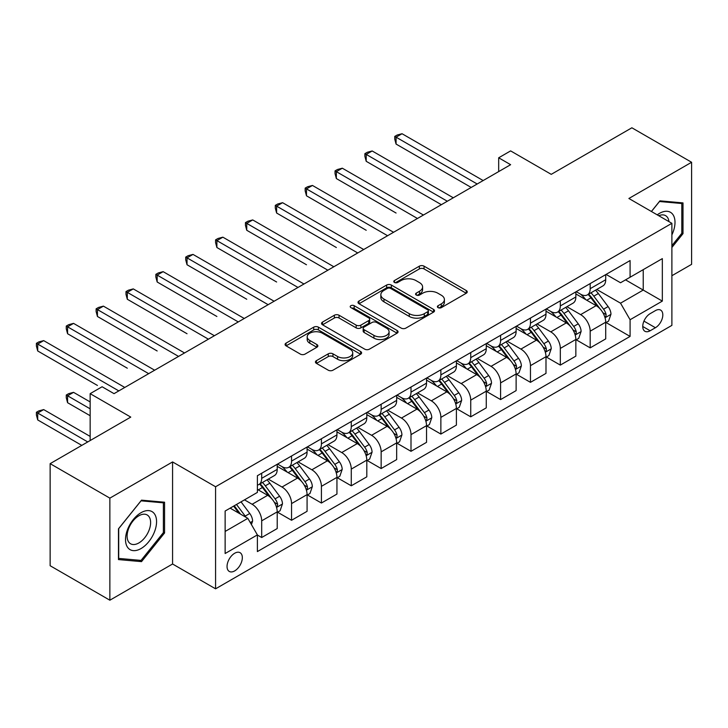 <?xml version="1.0" encoding="UTF-8"?>
<svg xmlns="http://www.w3.org/2000/svg" width="728" height="728" viewBox="0 0 728 728"><rect width="100%" height="100%" fill="white"/><g stroke="black" fill="none" stroke-linecap="round" stroke-linejoin="round"><path stroke-width="1.09" d="M438.065 307.626A2.321 1.338 0 0 0 441.35 307.626L466.266 293.238A3.312 1.911 0 0 0 467.24 291.882A3.312 1.911 0 0 0 466.266 290.536L424.06 266.166A3.312 1.911 0 0 0 419.364 266.166L394.449 280.544A2.321 1.338 0 0 0 393.775 281.499A2.321 1.338 0 0 0 394.449 282.446A2.321 1.338 0 0 0 397.734 282.446L400.955 280.58A10.611 6.124 0 0 1 415.97 280.58L419.483 282.61A10.611 6.124 0 0 1 422.595 286.941A10.611 6.124 0 0 1 419.483 291.273L416.261 293.138A2.321 1.338 0 0 0 415.579 294.085A2.321 1.338 0 0 0 416.261 295.031A2.321 1.338 0 0 0 419.546 295.031L422.768 293.175A10.611 6.124 0 0 1 437.774 293.175L441.295 295.204A10.611 6.124 0 0 1 444.399 299.536A10.611 6.124 0 0 1 441.295 303.867L438.065 305.733A2.321 1.338 0 0 0 437.392 306.679A2.321 1.338 0 0 0 438.065 307.626L438.065 305.733M234.689 570.898A10.811 6.243 120 0 0 241.751 561.37A10.811 6.243 120 0 0 240.094 552.707A10.811 6.243 120 0 0 234.689 553.244A10.811 6.243 120 0 0 227.627 562.771A10.811 6.243 120 0 0 229.284 571.435A10.811 6.243 120 0 0 234.689 570.898M316.416 360.66A3.312 1.911 0 0 0 315.452 362.016A3.312 1.911 0 0 0 316.416 363.372L328.264 370.206A3.312 1.911 0 0 0 332.951 370.206L360.624 354.236A3.312 1.911 0 0 0 361.598 352.88A3.312 1.911 0 0 0 360.624 351.524L318.409 327.154A3.312 1.911 0 0 0 313.723 327.154L286.049 343.134A3.312 1.911 0 0 0 285.085 344.481A3.312 1.911 0 0 0 286.049 345.836L300.355 354.099A3.312 1.911 0 0 0 305.05 354.099L316.889 347.256A3.312 1.911 0 0 0 317.863 345.909A3.312 1.911 0 0 0 316.889 344.553L309.791 340.458A8.873 5.123 0 0 1 307.198 336.837A8.873 5.123 0 0 1 312.676 332.104A8.873 5.123 0 0 1 322.34 333.215L350.132 349.258A8.873 5.123 0 0 1 352.725 352.88A8.873 5.123 0 0 1 347.256 357.612A8.873 5.123 0 0 1 337.583 356.502L332.951 353.826A3.312 1.911 0 0 0 328.264 353.826L316.416 360.66L316.416 363.372M671.889 275.721L691.6 264.346L691.6 162.271L631.877 127.791L551.242 174.347L510.628 150.896L498.68 157.794L510.628 164.692L114.041 393.657L102.102 386.759L90.154 393.657L90.154 440.549M109.864 498.134L109.864 600.209L172.572 564L172.572 461.934L109.864 498.134L50.141 463.654L130.767 417.099L90.154 393.657M172.572 461.934L215.579 486.759L671.889 223.314L671.889 325.38L215.579 588.825L215.579 486.759M691.6 162.271L628.883 198.48L671.889 223.314M401.192 328.101A3.312 1.911 0 0 0 405.887 328.101L433.551 312.13A3.312 1.911 0 0 0 434.525 310.774A3.312 1.911 0 0 0 433.551 309.418L391.346 285.048A3.312 1.911 0 0 0 386.65 285.048L358.986 301.028A3.312 1.911 0 0 0 358.012 302.375A3.312 1.911 0 0 0 358.986 303.731L401.192 328.101M351.824 308.126A2.321 1.338 0 0 1 354.172 308.454L354.172 305.696L397.088 330.476A3.312 1.911 0 0 1 398.061 331.822A3.312 1.911 0 0 1 397.088 333.178L369.414 349.158A3.312 1.911 0 0 1 364.728 349.158L322.513 324.788L322.513 322.076A3.312 1.911 0 0 0 321.549 323.432A3.312 1.911 0 0 0 322.513 324.788M322.513 322.076L334.361 315.242A3.312 1.911 0 0 1 339.048 315.242L356.165 325.125A3.312 1.911 0 0 0 360.861 325.125L368.714 320.593A3.312 1.911 0 0 0 369.688 319.237A3.312 1.911 0 0 0 368.714 317.881L350.896 307.589A2.321 1.338 0 0 1 350.214 306.643A2.321 1.338 0 0 1 351.642 305.405A2.321 1.338 0 0 1 354.172 305.696M109.864 600.209L50.141 565.729L50.141 463.654M655.409 310.619L650.15 313.659A10.474 6.052 120 0 0 643.306 322.886A10.474 6.052 120 0 0 644.917 331.276A10.474 6.052 120 0 0 650.15 330.758L655.409 327.727A10.474 6.052 120 0 0 662.253 318.491A10.474 6.052 120 0 0 660.642 310.101A10.474 6.052 120 0 0 655.409 310.619M606.069 274.411L620.529 282.755L630.084 277.241L630.084 260.551L257.384 475.721L257.384 492.41L225.134 511.038L225.134 553.517L257.384 534.898L257.384 551.587L630.084 336.418L630.084 319.729L620.529 303.176L596.769 289.462M630.084 277.241L662.334 258.622L662.334 301.101L630.084 319.729M172.572 564L215.579 588.825M498.68 157.794L498.68 171.59M625.543 279.861L643.224 290.072L643.224 269.651L662.334 258.622M620.529 303.176L643.224 290.072L662.334 301.101M225.134 531.449L247.829 518.345L230.148 508.135M257.384 535.035L261.689 537.519L261.689 520.829A13.514 7.799 -120 0 0 252.134 504.276L244.49 499.863M261.689 537.519L277.213 528.555L277.213 511.866A13.514 7.799 -120 0 0 267.658 495.313L257.384 489.38M277.577 512.212L291.555 520.274L291.555 503.585A13.514 7.799 -120 0 0 282 487.032L268.277 479.115M291.555 520.274L307.079 511.311L307.079 494.621A13.514 7.799 -120 0 0 297.524 478.069L277.213 466.348M307.434 494.967L321.412 503.039L321.412 486.35A13.514 7.799 -120 0 0 311.857 469.797L298.134 461.871M321.412 503.039L336.946 494.066L336.946 477.377A13.514 7.799 -120 0 0 327.391 460.824L307.079 449.103M337.301 477.723L351.278 485.794L351.278 469.105A13.514 7.799 -120 0 0 341.723 452.552L328 444.626M351.278 485.794L366.803 476.831L366.803 460.142A13.514 7.799 -120 0 0 357.248 443.589L336.946 431.859M367.167 460.487L381.144 468.55L381.144 451.861A13.514 7.799 -120 0 0 371.589 435.308L357.867 427.391M381.144 468.55L396.669 459.586L396.669 442.897A13.514 7.799 -120 0 0 387.114 426.344L366.803 414.623M397.033 443.243L411.002 451.315L411.002 434.625A13.514 7.799 -120 0 0 401.447 418.072L387.724 410.146M411.002 451.315L426.535 442.342L426.535 425.653A13.514 7.799 -120 0 0 416.98 409.1L396.669 397.379M426.89 425.998L440.868 434.07L440.868 417.381A13.514 7.799 -120 0 0 431.313 400.828L417.59 392.902M440.868 434.07L456.401 425.106L456.401 408.417A13.514 7.799 -120 0 0 446.837 391.864L426.535 380.134M456.756 408.763L470.734 416.826L470.734 400.136A13.514 7.799 -120 0 0 461.179 383.583L447.456 375.666M470.734 416.826L486.259 407.862L486.259 391.173A13.514 7.799 -120 0 0 476.704 374.62L456.401 362.899M486.623 391.518L500.591 399.59L500.591 382.901A13.514 7.799 -120 0 0 491.036 366.348L477.313 358.422M500.591 399.59L516.125 390.618L516.125 373.928A13.514 7.799 -120 0 0 506.57 357.375L486.259 345.654M516.48 374.274L530.457 382.346L530.457 365.656A13.514 7.799 -120 0 0 520.902 349.103L507.179 341.186M530.457 382.346L545.991 373.382L545.991 356.693A13.514 7.799 -120 0 0 536.427 340.14L516.125 328.41M546.346 357.039L560.323 365.101L560.323 348.412A13.514 7.799 -120 0 0 550.768 331.859L537.046 323.942M560.323 365.101L575.848 356.138L575.848 339.448A13.514 7.799 -120 0 0 566.293 322.895L545.991 311.175M576.212 339.794L590.18 347.866L590.18 331.176A13.514 7.799 -120 0 0 580.625 314.623L566.903 306.697M590.18 347.866L605.714 338.893L605.714 322.204A13.514 7.799 -120 0 0 596.159 305.651L575.848 293.93M576.212 291.655L580.625 294.203A13.514 7.799 -120 0 0 587.387 294.876A13.514 7.799 -120 0 0 590.18 288.688L590.18 283.583M546.346 308.899L550.768 311.447A13.514 7.799 -120 0 0 557.521 312.121A13.514 7.799 -120 0 0 560.323 305.933L560.323 300.828M516.48 326.135L520.902 328.692A13.514 7.799 -120 0 0 527.654 329.356A13.514 7.799 -120 0 0 530.457 323.168L530.457 318.072M486.623 343.379L491.036 345.927A13.514 7.799 -120 0 0 497.797 346.601A13.514 7.799 -120 0 0 500.591 340.413L500.591 335.308M456.756 360.624L461.179 363.172A13.514 7.799 -120 0 0 467.931 363.845A13.514 7.799 -120 0 0 470.734 357.657L470.734 352.552M426.89 377.859L431.313 380.416A13.514 7.799 -120 0 0 438.065 381.081A13.514 7.799 -120 0 0 440.868 374.893L440.868 369.797M397.024 395.104L401.447 397.652A13.514 7.799 -120 0 0 408.208 398.325A13.514 7.799 -120 0 0 411.002 392.137L411.002 387.032M367.167 412.348L371.589 414.896A13.514 7.799 -120 0 0 378.342 415.57A13.514 7.799 -120 0 0 381.144 409.382L381.144 404.277M337.301 429.584L341.723 432.141A13.514 7.799 -120 0 0 348.475 432.805A13.514 7.799 -120 0 0 351.278 426.617L351.278 421.521M307.434 446.828L311.857 449.376A13.514 7.799 -120 0 0 318.618 450.05A13.514 7.799 -120 0 0 321.412 443.862L321.412 438.757M277.577 464.073L282 466.621A13.514 7.799 -120 0 0 288.752 467.294A13.514 7.799 -120 0 0 291.555 461.106L291.555 456.001M606.069 322.55L630.084 336.418M587.387 294.876L602.911 285.913A13.514 7.799 -120 0 0 605.714 279.725L605.714 274.62M557.521 312.121L573.054 303.148A13.514 7.799 -120 0 0 575.848 296.969L575.848 291.864M527.654 329.356L543.188 320.393A13.514 7.799 -120 0 0 545.991 314.205L545.991 309.1M497.797 346.601L513.322 337.637A13.514 7.799 -120 0 0 516.125 331.449L516.125 326.344M467.931 363.845L483.465 354.873A13.514 7.799 -120 0 0 486.259 348.694L486.259 343.589M438.065 381.081L453.599 372.117A13.514 7.799 -120 0 0 456.401 365.929L456.401 360.824M408.208 398.325L423.732 389.362A13.514 7.799 -120 0 0 426.535 383.174L426.535 378.069M378.342 415.57L393.875 406.597A13.514 7.799 -120 0 0 396.669 400.409L396.669 395.313M348.475 432.805L364.009 423.842A13.514 7.799 -120 0 0 366.803 417.654L366.803 412.549M318.618 450.05L334.143 441.086A13.514 7.799 -120 0 0 336.946 434.898L336.946 429.793M288.752 467.294L304.286 458.322A13.514 7.799 -120 0 0 307.079 452.134L307.079 447.038M257.384 485.075A13.514 7.799 -120 0 0 258.886 484.53L274.42 475.566A13.514 7.799 -120 0 0 277.213 469.378L277.213 464.273M258.886 484.53A13.514 7.799 -120 0 0 261.689 478.341L261.689 473.236M247.829 518.345L257.384 534.898M671.889 247.465L683 233.643L683 202.903L659.941 200.846L651.396 211.475M118.464 559.577L141.523 561.634L164.573 532.96L164.573 502.22L141.523 500.154L118.464 528.837L118.464 559.577M681.808 232.96L683 233.643M163.381 532.268L164.573 532.96M139.084 560.232L141.523 561.634M438.993 307.953L441.295 306.625A10.611 6.124 0 0 0 444.399 302.293L444.399 299.536M422.595 286.941L422.595 289.708A10.611 6.124 0 0 1 419.483 294.039L417.19 295.359M466.22 293.266L424.06 268.923A3.312 1.911 0 0 0 419.364 268.923L395.377 282.773M433.506 312.148L391.346 287.806A3.312 1.911 0 0 0 386.65 287.806L359.022 303.758M427.691 311.721A2.321 1.338 0 0 0 428.373 310.774A2.321 1.338 0 0 0 427.691 309.828L390.636 288.434A2.321 1.338 0 0 0 387.36 288.434L383.956 290.399A10.611 6.124 0 0 0 380.844 294.731A10.611 6.124 0 0 0 383.956 299.062L409.282 313.686A10.611 6.124 0 0 0 424.288 313.686L427.691 311.721L427.691 314.478A2.321 1.338 0 0 0 428.373 313.531L428.373 310.774M380.844 294.731L380.844 297.488A10.611 6.124 0 0 0 383.956 301.82L383.956 299.062M427.691 314.478L424.288 316.443A10.611 6.124 0 0 1 409.282 316.443L383.956 301.82M322.559 324.815L334.361 318L334.361 315.242M369.688 319.237L369.688 321.994A3.312 1.911 0 0 1 368.714 323.35L360.861 327.882A3.312 1.911 0 0 1 356.165 327.882L339.048 318A3.312 1.911 0 0 0 334.361 318M354.172 308.454L397.042 333.206M373.928 335.381A8.873 5.123 0 0 0 383.601 336.491A8.873 5.123 0 0 0 389.08 331.759A8.873 5.123 0 0 0 386.477 328.137L376.685 322.486A3.312 1.911 0 0 0 371.999 322.486L364.146 327.018A3.312 1.911 0 0 0 363.172 328.374A3.312 1.911 0 0 0 364.146 329.729L373.928 335.381L373.928 338.138A8.873 5.123 0 0 0 383.601 339.248A8.873 5.123 0 0 0 389.08 334.516L389.08 331.759M363.172 328.374L363.172 331.131A3.312 1.911 0 0 0 364.146 332.487L364.146 329.729M373.928 338.138L364.146 332.487M352.725 352.88L352.725 355.637A8.873 5.123 0 0 1 347.256 360.369A8.873 5.123 0 0 1 337.583 359.259L332.951 356.584A3.312 1.911 0 0 0 328.264 356.584L316.462 363.399M307.198 336.837L307.198 339.594A8.873 5.123 0 0 0 309.791 343.216L309.791 340.458M316.844 347.283L309.791 343.216M360.578 354.263L318.409 329.911A3.312 1.911 0 0 0 313.723 329.911L286.095 345.864M605.714 322.759L608.581 321.103L610.965 314.205A8.954 5.169 -120 0 0 608.108 306.579L598.352 293.548A25.844 14.924 -120 0 0 595.531 290.172M585.822 299.69A25.844 14.924 -120 0 0 580.525 294.148M604.895 317.272L605.942 316.152L606.133 314.587A8.954 5.169 -120 0 0 603.576 309.2L593.811 296.169A25.844 14.924 -120 0 0 590.99 292.793M588.588 294.185A21.458 12.385 60 0 1 592.11 298.189L600.363 309.218M396.077 213.031L336.345 178.551L336.345 171.653L342.324 168.204L423.432 215.033M588.124 294.449A25.844 14.924 60 0 1 590.945 297.825L597.433 306.488M477.186 184.002L396.077 137.173L402.047 133.725L483.155 180.553M471.207 187.451L396.077 144.071L396.077 137.173L394.758 136.409L397.151 135.035L402.047 133.725M396.077 144.071L394.758 139.175L394.758 136.409M575.848 340.003L578.715 338.347L581.108 331.449A8.954 5.169 -120 0 0 578.25 323.824L568.486 310.792A25.844 14.924 -120 0 0 565.665 307.416M555.955 316.926A25.844 14.924 -120 0 0 550.668 311.393M575.038 334.516L576.076 333.388L576.276 331.832A8.954 5.169 -120 0 0 573.71 326.444L563.945 313.413A25.844 14.924 -120 0 0 561.124 310.037M558.722 311.429A21.458 12.385 60 0 1 562.244 315.433L570.506 326.453M366.211 230.276L306.479 195.796L306.479 188.898L312.458 185.449L393.566 232.278M558.258 311.693A25.844 14.924 60 0 1 561.079 315.069L567.567 323.733M545.991 357.239L548.857 355.583L551.242 348.694A8.954 5.169 -120 0 0 548.384 341.068L538.62 328.037A25.844 14.924 -120 0 0 535.799 324.661M526.098 334.17A25.844 14.924 -120 0 0 520.802 328.628M545.172 351.761L546.209 350.632L546.41 349.067A8.954 5.169 -120 0 0 543.843 343.689L534.088 330.658A25.844 14.924 -120 0 0 531.267 327.281M528.856 328.665A21.458 12.385 60 0 1 532.377 332.669L540.64 343.698M336.345 247.52L276.622 213.031L276.622 206.133L282.591 202.693L363.7 249.513M528.401 328.929A25.844 14.924 60 0 1 531.212 332.314L537.71 340.977M516.125 374.483L518.991 372.827L521.375 365.929A8.954 5.169 -120 0 0 518.518 358.303L508.763 345.272A25.844 14.924 -120 0 0 505.942 341.896M496.232 351.415A25.844 14.924 -120 0 0 490.936 345.873M515.306 368.996L516.352 367.877L516.543 366.311A8.954 5.169 -120 0 0 513.986 360.924L504.222 347.893A25.844 14.924 -120 0 0 501.401 344.517M498.999 345.909A21.458 12.385 60 0 1 502.52 349.913L510.774 360.942M306.479 264.755L246.756 230.276L246.756 223.378L252.725 219.929L333.834 266.757M498.534 346.173A25.844 14.924 60 0 1 501.355 349.549L507.844 358.212M447.32 201.237L366.211 154.409L372.181 150.969L453.289 197.788M441.35 204.686L366.211 161.307L366.211 154.409L364.892 153.654L367.285 152.279L372.181 150.969M366.211 161.307L364.892 156.411L364.892 153.654M417.453 218.482L335.035 170.898L337.419 169.515L342.324 168.204M336.345 178.551L335.035 173.655L335.035 170.898M387.596 235.726L305.169 188.133L307.562 186.759L312.458 185.449M306.479 195.796L305.169 190.9L305.169 188.133M486.259 391.728L489.125 390.072L491.518 383.174A8.954 5.169 -120 0 0 488.661 375.548L478.897 362.517A25.844 14.924 -120 0 0 476.076 359.141M466.366 368.65A25.844 14.924 -120 0 0 461.079 363.117M485.449 386.24L486.486 385.112L486.677 383.556A8.954 5.169 -120 0 0 484.12 378.169L474.356 365.137A25.844 14.924 -120 0 0 471.535 361.761M469.132 363.145A21.458 12.385 60 0 1 472.654 367.149L480.917 378.178M276.622 282L216.889 247.52L216.889 240.622L222.868 237.173L303.976 284.002M468.668 363.418A25.844 14.924 60 0 1 471.489 366.794L477.978 375.457M357.73 252.962L275.302 205.378L277.696 204.004L282.591 202.693M276.622 213.031L275.302 208.135L275.302 205.378M671.889 234.898A21.958 12.676 120 0 0 672.918 214.578A21.958 12.676 120 0 0 657.238 214.851M668.95 221.612A16.626 9.601 120 0 0 667.476 217.39A16.626 9.601 120 0 0 665.601 215.652A16.626 9.601 120 0 0 658.767 215.734M659.422 201.501L681.808 203.522L681.808 233.306L671.889 245.636M680.325 202.666L681.808 203.522M651.442 211.502L659.468 201.529M141.041 512.694A21.958 12.676 120 0 0 125.516 539.585A21.958 12.676 120 0 0 141.041 548.548A21.958 12.676 120 0 0 156.566 521.658A21.958 12.676 120 0 0 141.041 512.694M138.866 515.788A16.626 9.601 120 0 0 128.001 530.439A16.626 9.601 120 0 0 130.549 543.761A16.626 9.601 120 0 0 138.866 542.942A16.626 9.601 120 0 0 149.722 528.291A16.626 9.601 120 0 0 147.174 514.96A16.626 9.601 120 0 0 138.866 515.788M163.381 532.614L141.041 560.405L118.7 558.412L118.7 528.628L141.041 500.837L163.381 502.83L163.381 532.614M161.898 501.974L163.381 502.83M456.401 408.963L459.268 407.307L461.652 400.409A8.954 5.169 -120 0 0 458.795 392.792L449.03 379.761A25.844 14.924 -120 0 0 446.209 376.385M436.509 385.895A25.844 14.924 -120 0 0 431.213 380.353M455.582 403.485L456.62 402.356L456.82 400.791A8.954 5.169 -120 0 0 454.254 395.413L444.49 382.382A25.844 14.924 -120 0 0 441.678 379.006M439.266 380.389A21.458 12.385 60 0 1 442.788 384.393L451.051 395.422M246.756 299.244L187.032 264.755L187.032 257.858L193.002 254.409L274.11 301.237M438.811 380.653A25.844 14.924 60 0 1 441.623 384.038L448.12 392.701M426.535 426.208L429.402 424.551L431.786 417.654A8.954 5.169 -120 0 0 428.929 410.028L419.173 396.997A25.844 14.924 -120 0 0 416.352 393.621M406.643 403.139A25.844 14.924 -120 0 0 401.346 397.597M425.716 420.72L426.763 419.601L426.954 418.036A8.954 5.169 -120 0 0 424.397 412.649L414.632 399.617A25.844 14.924 -120 0 0 411.811 396.241M409.409 397.634A21.458 12.385 60 0 1 412.931 401.638L421.184 412.667M216.889 316.48L157.166 282L157.166 275.102L163.136 271.653L244.244 318.482M408.945 397.898A25.844 14.924 60 0 1 411.766 401.274L418.254 409.937M396.669 443.452L399.536 441.796L401.929 434.898A8.954 5.169 -120 0 0 399.071 427.272L389.307 414.241A25.844 14.924 -120 0 0 386.486 410.865M376.776 420.375A25.844 14.924 -120 0 0 371.489 414.842M395.859 437.965L396.897 436.836L397.088 435.28A8.954 5.169 -120 0 0 394.531 429.893L384.766 416.862A25.844 14.924 -120 0 0 381.945 413.486M379.543 414.869A21.458 12.385 60 0 1 383.065 418.873L391.327 429.902M187.032 333.724L127.3 299.244L127.3 292.347L133.279 288.898L214.387 335.726M379.079 415.142A25.844 14.924 60 0 1 381.9 418.518L388.388 427.181M366.803 460.688L369.678 459.031L372.063 452.134A8.954 5.169 -120 0 0 369.205 444.517L359.441 431.486A25.844 14.924 -120 0 0 356.62 428.11M346.91 437.619A25.844 14.924 -120 0 0 341.623 432.077M365.993 455.209L367.03 454.081L367.231 452.516A8.954 5.169 -120 0 0 364.664 447.138L354.9 434.106A25.844 14.924 -120 0 0 352.088 430.73M349.677 432.114A21.458 12.385 60 0 1 353.198 436.118L361.461 447.147M157.166 350.969L97.443 316.48L97.443 309.582L103.412 306.133L184.521 352.962M349.213 432.377A25.844 14.924 60 0 1 352.034 435.763L358.531 444.426M336.946 477.932L339.812 476.276L342.196 469.378A8.954 5.169 -120 0 0 339.339 461.752L329.584 448.721A25.844 14.924 -120 0 0 326.763 445.345M317.053 454.864A25.844 14.924 -120 0 0 311.757 449.322M336.127 472.445L337.173 471.325L337.364 469.76A8.954 5.169 -120 0 0 334.798 464.373L325.043 451.342A25.844 14.924 -120 0 0 322.222 447.966M319.82 449.358A21.458 12.385 60 0 1 323.341 453.362L331.595 464.391M127.3 368.204L67.577 333.724L67.577 326.827L73.546 323.378L154.654 370.206M319.355 449.622A25.844 14.924 60 0 1 322.176 452.998L328.665 461.661M327.864 270.206L245.445 222.622L247.829 221.239L252.725 219.929M246.756 230.276L245.445 225.38L245.445 222.622M297.998 287.451L215.579 239.858L217.972 238.484L222.868 237.173M216.889 247.52L215.579 242.624L215.579 239.858M268.141 304.686L185.713 257.102L188.106 255.719L193.002 254.409M187.032 264.755L185.713 259.86L185.713 257.102M238.274 321.931L155.856 274.347L158.24 272.964L163.136 271.653M157.166 282L155.856 277.104L155.856 274.347M208.408 339.175L125.989 291.582L128.383 290.208L133.279 288.898M127.3 299.244L125.989 294.349L125.989 291.582M307.079 495.176L309.946 493.52L312.339 486.623A8.954 5.169 -120 0 0 309.482 478.997L299.718 465.965A25.844 14.924 -120 0 0 296.897 462.589M287.187 472.099A25.844 14.924 -120 0 0 281.9 466.566M306.261 489.689L307.307 488.561L307.498 487.005A8.954 5.169 -120 0 0 304.941 481.618L295.177 468.586A25.844 14.924 -120 0 0 292.356 465.21M289.953 466.593A21.458 12.385 60 0 1 293.475 470.597L301.738 481.627M97.443 385.449L37.71 350.969L37.71 344.071L43.689 340.622L124.797 387.451M289.489 466.866A25.844 14.924 60 0 1 292.31 470.243L298.799 478.906M178.551 356.411L96.123 308.827L98.517 307.444L103.412 306.133M97.443 316.48L96.123 311.584L96.123 308.827M277.213 512.412L280.08 510.756L282.473 503.858A8.954 5.169 -120 0 0 279.616 496.241L269.851 483.21A25.844 14.924 -120 0 0 267.03 479.834M276.403 506.934L277.441 505.805L277.641 504.24A8.954 5.169 -120 0 0 275.075 498.862L265.311 485.831A25.844 14.924 -120 0 0 262.49 482.455M260.087 483.838A21.458 12.385 60 0 1 263.609 487.842L271.872 498.871M90.154 401.929L73.546 392.346L67.577 395.795L67.577 402.693L90.154 415.724M259.623 484.102A25.844 14.924 60 0 1 262.444 487.487L268.941 496.15M67.577 402.693L66.266 397.797L66.266 395.031L90.154 408.827M66.266 395.031L68.65 393.657L73.546 392.346M148.685 373.655L66.266 326.071L68.65 324.688L73.546 323.378M67.577 333.724L66.266 328.829L66.266 326.071M251.415 524.551L252.607 521.102A8.954 5.169 -120 0 0 249.75 513.477L241.041 501.856M90.154 436.418L43.689 409.591L37.71 413.031L37.71 419.929L81.791 445.381M246.028 517.299A8.954 5.169 -120 0 0 245.209 516.097L236.5 504.477M234.261 505.769L240.522 514.123M233.633 506.124L238.948 513.213M37.71 419.929L36.4 415.033L36.4 412.276L87.76 441.932M36.4 412.276L38.793 410.901L43.689 409.591M118.819 390.9L36.4 343.307L38.793 341.933L43.689 340.622M37.71 350.969L36.4 346.073L36.4 343.307M252.134 504.276L267.658 495.313M282 487.032L297.524 478.069M311.857 469.797L327.391 460.824M341.723 452.552L357.248 443.589M371.589 435.308L387.114 426.344M401.447 418.072L416.98 409.1M431.313 400.828L446.837 391.864M461.179 383.583L476.704 374.62M491.036 366.348L506.57 357.375M520.902 349.103L536.427 340.14M550.768 331.859L566.293 322.895M580.625 314.623L596.159 305.651M590.18 288.688L605.714 279.725M590.18 331.176L605.714 322.204M560.323 348.412L575.848 339.448M560.323 305.933L575.848 296.969M530.457 365.656L545.991 356.693M530.457 323.168L545.991 314.205M500.591 382.901L516.125 373.928M500.591 340.413L516.125 331.449M470.734 400.136L486.259 391.173M470.734 357.657L486.259 348.694M440.868 417.381L456.401 408.417M440.868 374.893L456.401 365.929M411.002 434.625L426.535 425.653M411.002 392.137L426.535 383.174M381.144 451.861L396.669 442.897M381.144 409.382L396.669 400.409M351.278 469.105L366.803 460.142M351.278 426.617L366.803 417.654M321.412 486.35L336.946 477.377M321.412 443.862L336.946 434.898M291.555 503.585L307.079 494.621M291.555 461.106L307.079 452.134M261.689 520.829L277.213 511.866M261.689 478.341L277.213 469.378M643.952 321.112L655.409 327.727M642.742 326.481L650.15 330.758M441.295 306.625L441.295 303.867M416.261 295.031L416.261 293.138M419.483 294.039L419.483 291.273M394.449 282.446L394.449 280.544M419.364 268.923L419.364 266.166M424.06 268.923L424.06 266.166M466.266 293.238L466.266 290.536M358.986 303.731L358.986 301.028M386.65 287.806L386.65 285.048M391.346 287.806L391.346 285.048M433.551 312.13L433.551 309.418M409.282 316.443L409.282 313.686M424.288 316.443L424.288 313.686M339.048 318L339.048 315.242M356.165 327.882L356.165 325.125M360.861 327.882L360.861 325.125M368.714 323.35L368.714 320.593M397.088 333.178L397.088 330.476M328.264 356.584L328.264 353.826M332.951 356.584L332.951 353.826M337.583 359.259L337.583 356.502M316.889 347.256L316.889 344.553M286.049 345.836L286.049 343.134M313.723 329.911L313.723 327.154M318.409 329.911L318.409 327.154M360.624 354.236L360.624 351.524M605.041 317.763L610.91 314.378M593.811 296.169L598.352 293.548M586.768 300.236L590.945 297.825M603.576 309.2L608.108 306.579M602.866 312.703L606.133 314.587M575.184 335.007L581.044 331.622M563.945 313.413L568.486 310.792M556.911 317.481L561.079 315.069M573.71 326.444L578.25 323.824M573 329.939L576.276 331.832M545.317 352.252L551.187 348.867M534.088 330.658L538.62 328.037M527.045 334.716L531.212 332.314M543.843 343.689L548.384 341.068M543.134 347.183L546.41 349.067M515.451 369.487L521.321 366.102M504.222 347.893L508.763 345.272M497.179 351.961L501.355 349.549M513.986 360.924L518.518 358.303M513.276 364.428L516.543 366.311M485.594 386.732L491.455 383.347M474.356 365.137L478.897 362.517M467.321 369.205L471.489 366.794M484.12 378.169L488.661 375.548M483.41 381.663L486.677 383.556M455.728 403.976L461.598 400.591M444.49 382.382L449.03 379.761M437.455 386.441L441.623 384.038M454.254 395.413L458.795 392.792M453.544 398.908L456.82 400.791M425.862 421.212L431.731 417.827M414.632 399.617L419.173 396.997M407.589 403.685L411.766 401.274M424.397 412.649L428.929 410.028M423.687 416.152L426.954 418.036M396.005 438.456L401.865 435.071M384.766 416.862L389.307 414.241M377.732 420.93L381.9 418.518M394.531 429.893L399.071 427.272M393.821 433.387L397.088 435.28M366.139 455.701L371.999 452.306M354.9 434.106L359.441 431.486M347.866 438.165L352.034 435.763M364.664 447.138L369.205 444.517M363.954 450.632L367.231 452.516M336.272 472.936L342.142 469.551M325.043 451.342L329.584 448.721M318 455.409L322.176 452.998M334.798 464.373L339.339 461.752M334.097 467.867L337.364 469.76M306.415 490.181L312.276 486.795M295.177 468.586L299.718 465.965M288.142 472.654L292.31 470.243M304.941 481.618L309.482 478.997M304.231 485.112L307.498 487.005M276.549 507.425L282.409 504.031M265.311 485.831L269.851 483.21M258.276 489.889L262.444 487.487M275.075 498.862L279.616 496.241M274.365 502.356L277.641 504.24M250.277 522.586L252.552 521.275M245.209 516.097L249.75 513.477"/></g></svg>
